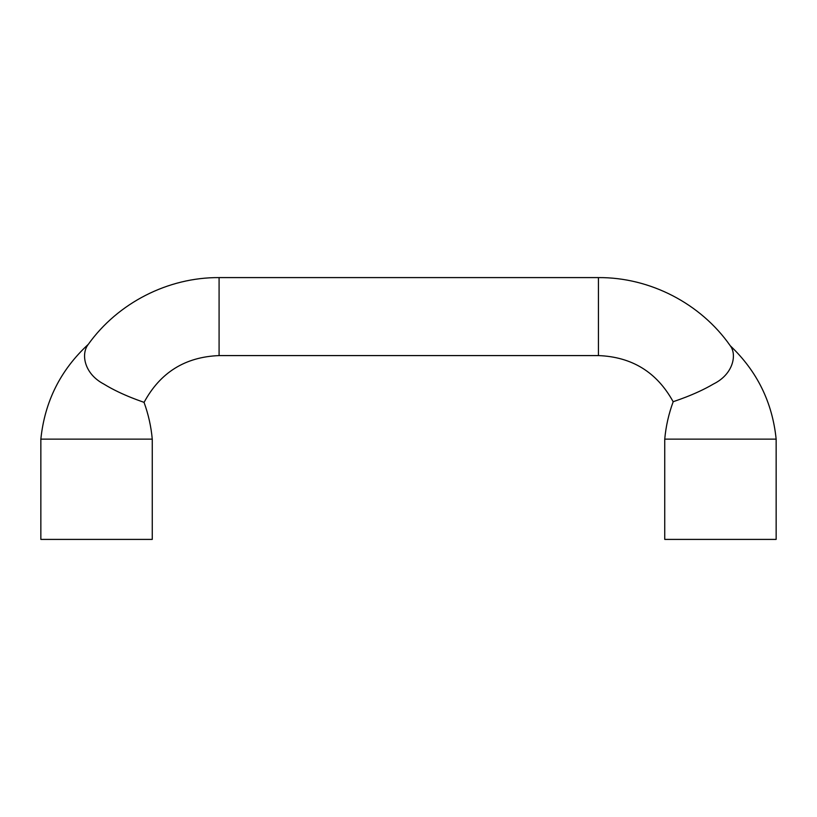 <?xml version="1.0" encoding="UTF-8"?>
<svg xmlns="http://www.w3.org/2000/svg" width="817" height="817" viewBox="0 0 817 817"><rect width="100%" height="100%" fill="white"/><g stroke="black" fill="none" stroke-linecap="round" stroke-linejoin="round"><path stroke-width="1.23" d="M219.089 277.596L219.089 355.589C185.173 356.917 160.163 372.521 144.058 402.403C144.844 402.373 123.02 395.898 103.769 384.031C83.988 373.614 80.771 353.771 88.287 344.345C117.914 302.882 168.128 277.249 219.089 277.596L598.442 277.596L598.442 355.579C632.072 356.876 656.98 372.276 673.177 401.77C672.391 401.739 694.195 395.387 713.609 383.929C733.462 374.135 737.036 354.435 730.275 345.775C700.772 303.495 649.995 277.239 598.442 277.596M40.85 439.137L40.85 539.404L152.258 539.404L152.258 439.137L40.85 439.137C44.71 401.566 60.519 369.968 88.287 344.345M664.742 439.137L664.742 539.404L776.15 539.404L776.15 439.137L664.742 439.137C665.896 426.331 668.704 413.872 673.177 401.77M152.258 439.137C151.125 426.556 148.388 414.311 144.058 402.403M776.15 439.137C772.402 402.352 757.104 371.224 730.275 345.775M219.089 355.589L598.442 355.589"/></g></svg>
